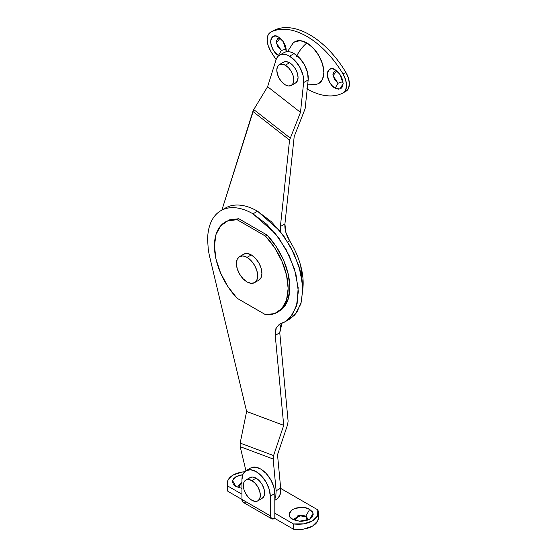<?xml version="1.0" encoding="UTF-8"?>
<svg xmlns="http://www.w3.org/2000/svg" width="557" height="557" viewBox="0 0 557 557"><rect width="100%" height="100%" fill="white"/><g stroke="black" fill="none" stroke-linecap="round" stroke-linejoin="round"><path stroke-width="0.84" d="M280.798 325.107L279.767 332.759L288.101 421.099L287.656 424.511L277.518 454.749L280.672 488.183L276.14 490.801L273.139 458.996L273.584 455.577L283.715 425.346L246.619 411.477L209.78 257.209A64.146 37.034 60 0 1 208.227 248.84L207.629 240.011L208.227 248.84A64.146 37.034 -120 0 0 209.78 257.209L246.619 411.477L283.715 425.346L275.235 335.377L276.258 327.725L280.665 323.68C284.418 322.503 287.635 320.449 290.322 317.497L296.408 306.406L298.336 291.471L295.927 274.114L289.396 255.997L279.391 238.856L266.852 224.339L252.982 213.825C246.974 210.351 241.181 208.339 235.625 207.789C230.069 207.239 225.167 208.193 220.913 210.65C216.659 213.101 213.38 216.875 211.082 221.965C208.778 227.054 207.629 233.07 207.629 240.011A64.146 37.034 60 0 1 220.913 210.65A64.146 37.034 60 0 1 252.982 213.825L257.522 211.207A64.146 37.034 -120 0 0 225.446 208.033C229.7 205.575 234.608 204.621 240.164 205.171C245.721 205.721 251.506 207.733 257.522 211.207L271.384 221.721L283.924 236.238L293.936 253.379L300.46 271.489L302.876 288.846L300.947 303.788L294.862 314.879L289.229 319.349M275.631 499.754A20.045 11.572 -120 0 0 280.672 488.183L276.14 490.801L273.139 458.996L240.185 446.679L245.922 470.714L240.185 446.679L240.158 443.087L240.185 446.679L273.139 458.996L273.584 455.577L240.158 443.087L246.619 411.477L240.158 443.087L273.584 455.577L283.715 425.346L275.235 335.377L279.767 332.759L288.101 421.099L287.656 424.511L277.518 454.749L280.672 488.183L280.317 493.948L278.124 498.104M229.561 219.827L238.814 218.734L267.158 235.103L276.411 246.869L283.652 260.3L288.261 274.232L289.842 287.482L288.261 298.9L283.652 307.513L278.806 311.474M285.059 321.758L289.598 319.14L296.749 312.533L301.657 301.135L302.702 285.059L298.907 266.051L290.719 247.05L279.823 230.856L257.522 211.207L252.982 213.825L275.29 233.474L286.18 249.675L294.375 268.669L298.169 287.677L297.125 303.753L292.209 315.151L285.059 321.758L279.51 324.153M281.981 323.22L279.767 332.759L275.235 335.377L275.917 328.567L279.294 324.278M276.14 490.801L275.778 496.566L274.817 499.051M265.459 314.649L237.108 298.28A52.121 30.092 60 0 1 223.879 222.911A52.121 30.092 60 0 1 237.108 219.716L265.459 236.084A52.121 30.092 60 0 1 278.688 311.46A52.121 30.092 60 0 1 265.459 314.649L274.712 313.563L281.946 308.494L286.556 299.882L288.136 288.463L286.556 275.214L281.946 261.282L274.712 247.858L265.459 236.084L267.158 235.103L265.459 236.084L237.108 219.716L238.814 218.734L237.108 219.716L227.862 220.809L220.621 225.877L216.012 234.49L214.431 245.909L216.012 259.151L220.621 273.083L227.862 286.514L237.108 298.28L265.459 314.649M280.387 310.479A52.121 30.092 -120 0 0 267.158 235.103L238.814 218.734M235.973 486.512L232.575 480.621L235.973 476.695L242.768 474.724L239.879 475.184L235.973 476.688L233.369 478.943L232.45 481.603L233.369 484.256L235.973 486.512L241.926 488.385L235.973 486.512M241.926 482.494L238.473 487.619L237.867 486.017L241.926 482.494M241.926 483.316L237.902 486.428M301.17 515.754L305.856 516.875L305.856 516.054L309.685 509.425L313.09 513.352L309.685 519.242L299.478 521.213L292.676 519.242L290.065 516.993L289.153 514.334L290.065 511.681L292.676 509.425L296.575 507.921L301.177 507.392L305.779 507.921L309.685 509.425L312.289 511.681L313.208 514.334L312.289 516.993L309.685 519.242L305.779 520.753L301.177 521.282L296.575 520.753L292.676 519.242C288.171 517.202 288.171 513.93 292.676 509.425C300.474 506.821 306.148 506.821 309.685 509.425L305.856 516.054L298.099 515.371L295.168 520.349L294.562 518.755L299.763 515.023L305.856 516.054L305.856 516.875L300.132 515.803L294.604 519.166M227.277 488.099A20.045 11.572 0 0 0 227.89 491.337L227.89 486.101A20.045 11.572 180 0 1 227.277 482.863A20.045 11.572 180 0 1 244.607 471.772L242.01 472.078L233.139 475.051L227.987 480.176L227.89 486.101L241.926 494.205L227.89 486.101L227.89 491.337L270.277 515.81L271.607 518.748L274.817 518.428L293.386 529.15A20.045 11.572 0 0 0 318.381 518.309M252.056 467.386A20.045 11.572 -120 0 1 266.935 474.334A20.045 11.572 -120 0 1 274.817 493.551L274.817 513.192L293.386 523.914L303.649 523.859L312.519 520.879L317.678 515.761L317.769 509.836L280.7 488.433L317.769 509.836A20.045 11.572 180 0 1 318.381 513.074A20.045 11.572 180 0 1 293.386 523.914L293.386 529.15L293.386 523.914L274.817 513.192L274.817 518.428L274.817 493.551L270.277 496.169L270.277 515.81L270.277 496.169L269.198 489.283L266.128 482.195L261.525 475.991L256.102 471.619L250.678 469.732L246.083 470.623L243.005 474.16L241.926 479.8L241.926 499.441L241.926 479.8A20.045 11.572 60 0 1 247.517 470.004A20.045 11.572 60 0 1 262.396 476.952A20.045 11.572 60 0 1 270.277 496.169L274.817 493.551L273.738 486.665L270.66 479.577L266.065 473.373L260.641 468.994L255.217 467.114L250.615 468.005L246.083 470.623M246.466 502.059L243.256 502.379L241.926 499.441A6.412 3.704 120 0 0 243.256 502.379L271.607 518.748A6.412 3.704 -60 0 1 270.277 515.81L227.89 491.337L227.27 488.085M271.607 518.748A6.412 3.704 -60 0 0 274.817 518.428L293.386 529.15L303.649 529.094L312.519 526.121L317.678 520.997L318.388 517.557M307.756 519.166L305.856 516.875M305.856 516.054L307.798 518.755L307.185 520.349L305.856 516.054M280.074 38.148L276.356 43.007L281.334 50.478L278.5 55.387C274.747 53.744 272.101 49.162 270.563 41.636C272.101 35.899 274.747 34.367 278.5 37.054L275.464 36.003L272.888 36.497L271.168 38.482L270.563 41.636L271.168 45.493L272.888 49.462L275.464 52.936L278.897 55.603L278.5 55.387L281.341 50.478M336.776 70.885L333.058 75.745L338.036 83.209L335.196 88.124C331.443 86.474 328.797 81.893 327.258 74.373C328.797 68.629 331.443 67.105 335.196 69.792L332.16 68.734L329.584 69.235L327.864 71.212L327.258 74.373L327.864 78.231L329.584 82.199L332.16 85.674L335.196 88.124L338.238 89.176L340.814 88.681L342.534 86.697L343.14 83.536L342.534 79.686L340.814 75.717L338.238 72.243L335.196 69.792L339.965 74.373L343.14 83.536L339.965 89.036L335.196 88.124L338.036 83.209L342.98 81.628M318.681 83.529A24.055 13.89 -120 0 0 322.614 64.327A24.055 13.89 -120 0 0 306.851 42.945A26.061 15.046 120 0 0 296.916 55.54M270.458 32.348A16.035 9.26 60 0 0 270.681 51.188L276.126 59.571A74.172 42.819 60 0 1 270.681 51.188L268.077 45.361L267.158 39.672L268.077 35.049L270.681 32.222C275.555 29.674 281.118 28.762 287.37 29.486C293.623 30.21 300.119 32.515 306.851 36.4C313.584 40.285 320.073 45.479 326.325 51.975C332.578 58.478 338.141 65.81 343.021 73.99L345.618 79.818L346.538 85.506L345.618 90.13L343.021 92.956C338.141 95.498 332.578 96.417 326.325 95.693C320.073 94.969 313.584 92.664 306.851 88.779M270.681 32.222L273.515 30.586L270.681 32.222A74.172 42.819 60 0 1 306.851 36.4A74.172 42.819 60 0 1 343.021 73.99L345.855 72.354A74.172 42.819 -120 0 0 309.685 34.764A74.172 42.819 -120 0 0 273.515 30.586C278.389 28.038 283.952 27.126 290.204 27.85C296.456 28.574 302.952 30.879 309.685 34.764C316.418 38.649 322.914 43.843 329.159 50.339C335.411 56.835 340.981 64.173 345.855 72.354L348.459 78.182L349.371 83.863L348.459 88.493L345.855 91.32M336.748 70.857L334.423 71.073L332.933 74.373L334.423 79.4L338.036 83.209M280.046 38.127L277.727 38.336L276.23 41.636L277.727 46.67L281.334 50.478L286.277 48.898M316.501 84.337L318.876 83.425L322.566 79.178L323.861 72.41L322.566 64.146L318.876 55.644L313.361 48.201L306.851 42.945L300.341 40.682L294.82 41.754L292.836 43.355M286.395 51.766L285.832 46.948L284.112 42.98L281.536 39.505L278.5 37.054L283.262 41.636L286.389 51.766M346.071 91.195A16.035 9.26 -120 0 0 345.855 72.354L343.021 73.99A16.035 9.26 60 0 1 343.237 92.831M343.021 92.956A74.172 42.819 60 0 1 307.847 89.343M296.387 56.591A26.061 15.046 -60 0 1 306.851 42.945A24.055 13.89 -120 0 0 292 44.442M247.03 257.362A15.032 8.682 60 0 1 256.561 269.685A15.032 8.682 60 0 1 255.489 281.96A15.032 8.682 60 0 1 247.03 281.919L251.103 283.332L254.549 282.657L256.854 280.011L257.661 275.778L256.854 270.611L254.549 265.299L251.103 260.648L247.03 257.362L242.963 255.948L239.517 256.617L237.212 259.27L236.398 263.503L237.212 268.669L239.517 273.981L242.963 278.632L247.03 281.919A15.032 8.682 60 0 1 237.505 269.588A15.032 8.682 60 0 1 238.57 257.32A15.032 8.682 60 0 1 247.03 257.362L251.284 254.911L247.03 257.362M259.743 279.503A15.032 8.682 -120 0 0 260.808 267.235A15.032 8.682 -120 0 0 251.284 254.911L255.35 258.19L258.803 262.841L261.108 268.154L261.915 273.32L261.108 277.553L258.803 280.206L254.549 282.657M239.517 256.617L243.764 254.166L247.217 253.498L251.284 254.911A15.032 8.682 -120 0 0 242.824 254.862M283.638 52.845L285.664 51.926C288.171 51.237 290.977 51.787 294.089 53.583L299.889 58.367L304.672 65.169L307.603 72.814L308.174 79.957L305.118 108.754L294.2 136.479L284.926 223.914L280.394 226.532L280.582 231.789L280.394 226.532L289.556 140.092L252.871 111.449L221.895 210.08L253.748 109.576L290.113 137.976L253.748 109.576L252.871 111.449L289.556 140.092L300.481 112.368L303.635 82.575L308.174 79.957L305.118 108.754L294.2 136.479L284.926 223.914L280.394 226.532L289.556 140.092L300.481 112.368L267.604 86.697L253.748 109.576L267.604 86.697L276.007 59.947C276.92 57.037 278.625 55.24 281.132 54.544C283.631 53.855 286.444 54.405 289.556 56.208L295.356 60.985L300.139 67.794L303.071 75.432L303.635 82.575L300.481 112.368L267.604 86.697L276.007 59.947A20.045 11.572 60 0 1 279.579 55.185A20.045 11.572 60 0 1 289.556 56.208L294.089 53.583A20.045 11.572 -120 0 0 284.119 52.567M284.926 223.914C284.509 229.289 286.082 234.922 289.661 240.819L287.725 241.94L289.661 240.819C294.723 248.882 298.42 257.237 300.738 265.891L302.869 288.491A56.132 32.403 -120 0 0 289.661 240.819L285.783 232.172L284.926 223.914M308.174 79.957A20.045 11.572 -120 0 0 294.089 53.583L289.556 56.208A20.045 11.572 60 0 1 303.635 82.575L308.174 79.957M285.302 65.211A12.024 6.942 60 0 1 292.926 75.07A12.024 6.942 60 0 1 292.07 84.887A12.024 6.942 60 0 1 285.302 84.852L282.051 82.22L279.287 78.502L277.449 74.248L276.801 70.119L277.449 66.736L279.287 64.612L282.051 64.076L285.302 65.211L288.561 67.836L291.318 71.554L293.163 75.808L293.811 79.936L293.163 83.32L291.318 85.444L288.561 85.98L285.302 84.852A12.024 6.942 60 0 1 277.685 74.986A12.024 6.942 60 0 1 278.535 65.176A12.024 6.942 60 0 1 285.302 65.211L289.556 62.753L285.302 65.211M296.324 82.429A12.024 6.942 -120 0 0 297.173 72.612A12.024 6.942 -120 0 0 289.556 62.753A12.024 6.942 -120 0 0 282.789 62.718M291.318 85.444L295.572 82.986L297.417 80.869L298.058 77.486L297.417 73.35L295.572 69.103L292.808 65.378L289.556 62.753L286.305 61.618L283.541 62.154L279.287 64.612M251.855 480.614A12.024 6.942 60 0 1 259.471 490.48A12.024 6.942 60 0 1 258.622 500.29A12.024 6.942 60 0 1 251.855 500.256L248.596 497.631L245.839 493.913L243.994 489.659L243.346 485.53L243.994 482.146L245.839 480.023L248.596 479.486L251.855 480.614L255.106 483.246L257.863 486.964L259.708 491.218L260.356 495.347L259.708 498.731L257.863 500.854L255.106 501.391L251.855 500.256A12.024 6.942 60 0 1 244.231 490.397A12.024 6.942 60 0 1 245.087 480.58A12.024 6.942 60 0 1 251.855 480.614L256.102 478.164L251.855 480.614M262.869 497.84A12.024 6.942 -120 0 0 263.726 488.023A12.024 6.942 -120 0 0 256.102 478.164A12.024 6.942 -120 0 0 249.334 478.129M257.863 500.854L262.117 498.397L263.962 496.28L264.61 492.896L263.962 488.761L262.117 484.513L259.36 480.788L256.102 478.164L252.85 477.029L250.093 477.565L245.839 480.023M220.913 210.65L225.446 208.033M274.817 500.325L276.613 499.288M279.043 311.342L277.344 312.324M226.929 221.066L225.223 222.048M318.388 512.698L318.388 517.933M227.27 483.239L227.27 488.475M307.645 84.922L316.829 84.253M343.216 92.845L346.05 91.209M270.479 32.334L273.32 30.698M293.073 43.112L287.53 51.648M279.53 55.213L284.07 52.595"/></g></svg>
